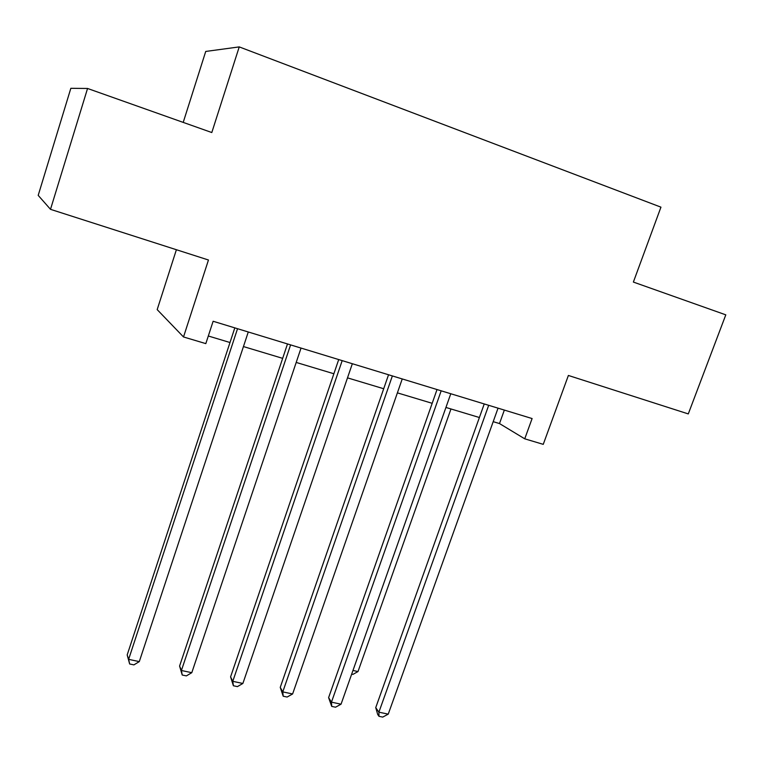<?xml version="1.0" encoding="UTF-8"?>
<svg xmlns="http://www.w3.org/2000/svg" width="764" height="764" viewBox="0 0 764 764"><rect width="100%" height="100%" fill="white"/><g stroke="black" fill="none" stroke-linecap="round" stroke-linejoin="round"><path stroke-width="1.15" d="M176.388 249.723L157.183 309.621L183.513 336.962L205.822 343.619L213.127 321.262L532.107 418.548L524.744 438.822L543.252 444.352L568.387 375.458L688.288 413.916L725.8 314.844L633.375 282.069L660.946 207.159L239.237 46.9L205.726 51.446L183.217 122.402M87.554 88.471L70.842 88.309L38.2 195.374L50.5 209.336L87.554 88.471L211.8 132.535L239.237 46.9M183.513 336.962L208.457 260.008L50.5 209.336M493.191 421.661L499.494 423.562L524.744 438.822M208.314 335.998L229.993 342.52M243.449 346.56L282.661 358.354M296.203 362.432L333.878 373.758M347.496 377.855L383.7 388.742M397.385 392.858L432.185 403.316M445.937 407.451L479.391 417.516M504.345 410.077L499.494 423.562M484.242 403.946L375.735 707.636L378.896 712.172L488.693 405.302M388.236 714.139L382.707 717.1L378.982 716.317L378.896 712.172L388.236 714.139L498.042 408.157M378.982 716.317L377.712 714.493L375.735 707.636M352.968 670.458L358.001 671.566L450.97 408.969M358.001 671.566L352.901 674.402L351.669 674.135M437.027 389.544L328.606 697.647L331.461 702.164L441.181 390.815M341.05 704.188L335.549 707.206L331.719 706.394L331.461 702.164L341.05 704.188L450.779 393.746M331.719 706.394L328.606 697.647M388.542 374.761L280.245 687.38L282.776 691.888L392.362 375.926M292.612 693.96L287.13 697.035L283.205 696.214L282.776 691.888L292.612 693.96L402.236 378.934M283.205 696.214L280.245 687.38M338.71 359.558L230.585 676.856L232.772 681.335L342.186 360.618M242.876 683.465L237.423 686.607L233.392 685.757L232.772 681.335L242.876 683.465L352.338 363.721M233.392 685.757L230.585 676.856M287.493 343.943L179.588 666.036L181.412 670.496L290.597 344.889M191.793 672.683L186.368 675.892L182.224 675.023L181.412 670.496L191.793 672.683L301.035 348.069M182.224 675.023L179.588 666.036M234.815 327.871L127.187 654.92L128.629 659.351L237.537 328.701M139.296 661.605L133.91 664.881L129.651 663.983L128.629 659.351L139.296 661.605L248.271 331.977M129.651 663.983L127.187 654.92"/></g></svg>
